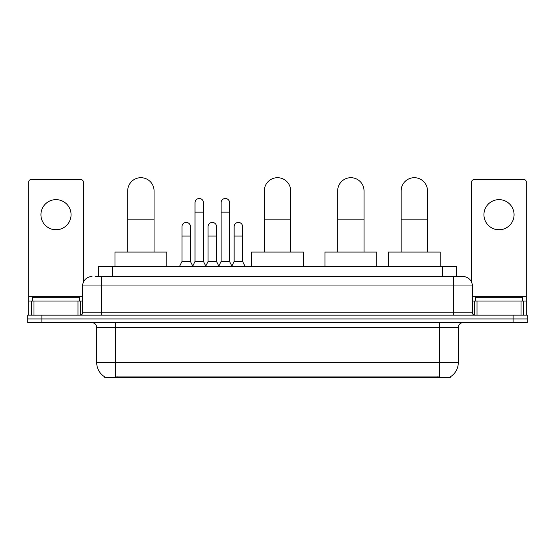 <?xml version="1.0" encoding="UTF-8"?>
<svg xmlns="http://www.w3.org/2000/svg" width="555" height="555" viewBox="0 0 555 555"><rect width="100%" height="100%" fill="white"/><g stroke="black" fill="none" stroke-linecap="round" stroke-linejoin="round"><path stroke-width="0.83" d="M95.307 276.556L101.426 276.556L95.307 276.556L98.374 276.556L98.374 266.199L456.626 266.199L456.626 276.556M450.278 376.845L450.278 377.303L104.722 377.303L104.722 376.845M104.86 376.928A16.477 16.477 0 0 1 96.723 362.713L115.551 362.713L115.551 376.928L439.449 376.928L439.449 362.713L458.277 362.713L458.277 327.401A4.711 4.711 0 0 1 462.988 322.698M96.723 362.713L96.723 327.401C96.438 324.543 94.87 322.975 92.012 322.698M450.14 376.928A16.477 16.477 0 0 0 458.277 362.713M41.875 315.164L527.25 315.164L527.25 318.931L27.75 318.931L27.75 322.698L41.875 322.698L41.875 318.931L27.75 318.931L27.75 315.164L41.875 315.164L41.875 318.931L527.25 318.931L527.25 322.698L41.875 322.698M92.012 276.556A9.414 9.414 0 0 0 82.598 285.971L82.598 312.812A2.352 2.352 0 0 1 80.239 315.164M462.988 276.556L453.574 276.556L462.988 276.556A9.414 9.414 0 0 1 472.402 285.971L472.402 312.812C472.541 314.241 473.325 315.025 474.761 315.164M472.402 285.971L101.426 285.971L101.426 276.556L453.574 276.556L453.574 312.812L472.402 312.812M79.538 301.039L79.538 297.272L32.461 297.272L32.461 301.039M55.999 199.633A15.068 15.068 0 0 0 40.931 214.695A15.068 15.068 0 0 0 55.999 229.763A15.068 15.068 0 0 0 71.061 214.695A15.068 15.068 0 0 0 55.999 199.633M78.005 315.164L78.005 301.039L33.987 301.039L33.987 315.164M83.305 282.398L83.305 181.929A2.352 2.352 0 0 0 80.947 179.577L31.045 179.577A2.352 2.352 0 0 0 28.694 181.929L28.694 301.039L33.987 301.039M78.005 301.039L82.598 301.039M28.694 315.164L28.694 301.039M522.539 301.039L522.539 297.272L475.462 297.272L475.462 301.039M127.699 252.081L127.699 190.878A13.181 13.181 0 0 1 140.88 177.697A13.181 13.181 0 0 1 154.061 190.878A13.181 13.181 0 0 0 140.88 177.697M154.061 252.081L154.061 190.878M166.771 266.199L166.771 252.081L114.989 252.081L114.989 266.199M264.319 252.081L264.319 190.878A13.181 13.181 0 0 1 277.5 177.697A13.181 13.181 0 0 1 290.681 190.878A13.181 13.181 0 0 0 277.5 177.697M290.681 252.081L290.681 190.878M303.391 266.199L303.391 252.081L251.609 252.081L251.609 266.199M337.669 252.081L337.669 190.878A13.181 13.181 0 0 1 350.85 177.697A13.181 13.181 0 0 1 364.031 190.878A13.181 13.181 0 0 0 350.85 177.697M364.031 252.081L364.031 190.878M376.741 266.199L376.741 252.081L324.952 252.081L324.952 266.199M401.126 252.081L401.126 190.878A13.181 13.181 0 0 1 414.308 177.697A13.181 13.181 0 0 1 427.489 190.878A13.181 13.181 0 0 0 414.308 177.697M427.489 252.081L427.489 190.878M440.205 266.199L440.205 252.081L388.417 252.081L388.417 266.199M192.668 266.199L195.02 261.495L203.491 261.495L205.85 266.199M203.491 261.495L203.491 202.742A4.239 4.239 0 0 0 199.259 198.503A4.239 4.239 0 0 1 199.523 198.51M195.02 261.495L195.02 212.156L203.491 212.156M195.02 212.156L195.02 202.742A4.239 4.239 0 0 1 199.259 198.503M218.746 266.199L221.098 261.495L229.576 261.495L231.928 266.199M229.576 261.495L229.576 202.742A4.239 4.239 0 0 0 225.337 198.503A4.239 4.239 0 0 1 225.601 198.51M221.098 261.495L221.098 212.156L229.576 212.156M221.098 212.156L221.098 202.742A4.239 4.239 0 0 1 225.337 198.503M179.626 266.199L181.978 261.495L190.455 261.495L192.738 266.06M190.455 261.495L190.455 226.655A4.239 4.239 0 0 0 186.48 222.43A4.239 4.239 0 0 1 190.455 226.655M181.978 261.495L181.978 236.069L190.455 236.069M181.978 236.069L181.978 226.655A4.239 4.239 0 0 1 186.48 222.43M205.773 266.06L208.063 261.495L216.533 261.495L218.816 266.06M216.533 261.495L216.533 226.655A4.239 4.239 0 0 0 212.565 222.43A4.239 4.239 0 0 1 216.533 226.655M208.063 261.495L208.063 236.069L216.533 236.069M208.063 236.069L208.063 226.655A4.239 4.239 0 0 1 212.565 222.43M231.858 266.06L234.141 261.495L242.618 261.495L244.97 266.199M242.618 261.495L242.618 226.655A4.239 4.239 0 0 0 238.643 222.43A4.239 4.239 0 0 1 242.618 226.655M234.141 261.495L234.141 236.069L242.618 236.069M234.141 236.069L234.141 226.655A4.239 4.239 0 0 1 238.643 222.43M499 199.633A15.068 15.068 0 0 0 483.939 214.695A15.068 15.068 0 0 0 499 229.763A15.068 15.068 0 0 0 514.069 214.695A15.068 15.068 0 0 0 499 199.633M521.013 315.164L521.013 301.039L476.995 301.039L476.995 315.164M526.307 315.164L526.307 301.039L526.307 315.164M521.013 301.039L526.307 301.039L526.307 181.929A2.352 2.352 0 0 0 523.955 179.577L474.053 179.577A2.352 2.352 0 0 0 471.694 181.929L471.694 282.398M472.402 301.039L476.995 301.039M437.569 377.303L437.569 376.845M117.431 377.303L117.431 376.845M112.498 276.556L112.498 266.199M442.502 276.556L442.502 266.199M439.449 322.698L439.449 327.401L96.723 327.401M458.277 327.401L439.449 327.401L439.449 362.713L115.551 362.713L115.551 322.698M513.125 322.698L513.125 315.164M101.426 315.164L101.426 285.971L82.598 285.971M82.598 312.812L453.574 312.812L453.574 315.164M82.598 296.328L28.694 296.328M80.322 301.039L80.322 315.164M28.728 301.039L28.728 315.164M31.67 315.164L31.67 301.039M127.699 219.121L154.061 219.121M264.319 219.121L290.681 219.121M337.669 219.121L364.031 219.121M401.126 219.121L427.489 219.121M526.307 296.328L472.402 296.328M526.272 315.164L526.272 301.039M523.33 301.039L523.33 315.164M474.678 315.164L474.678 301.039"/></g></svg>
